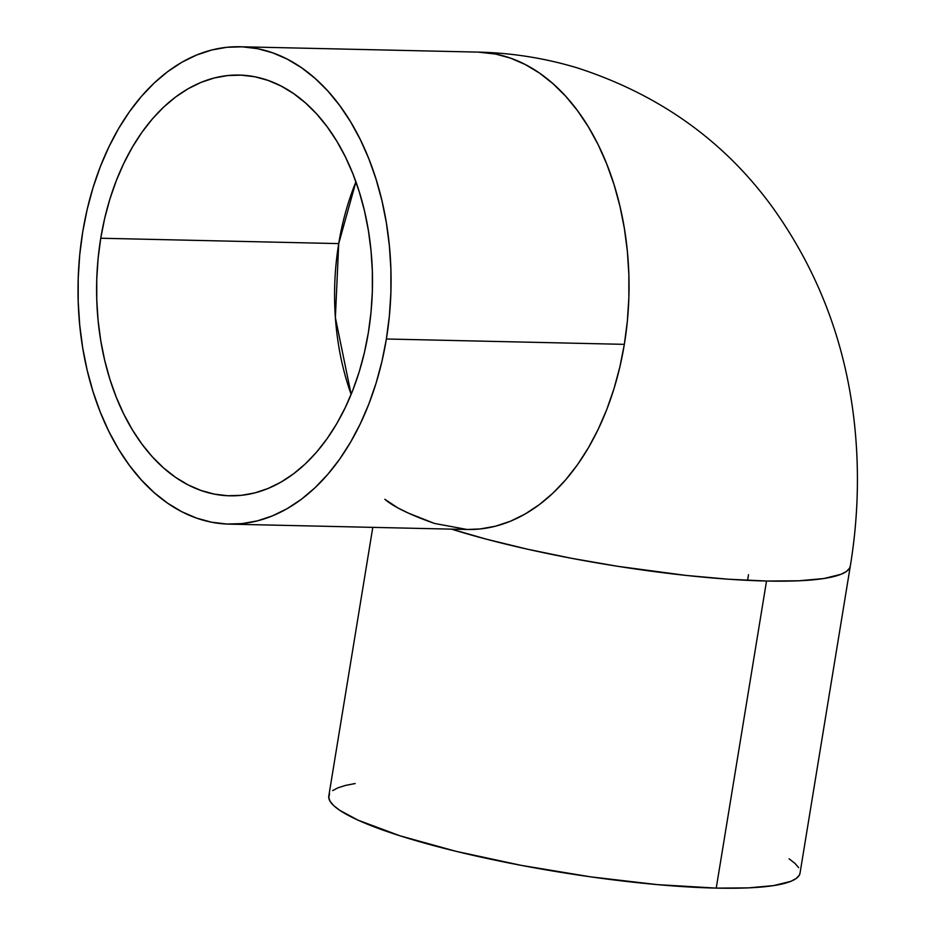 <?xml version="1.0" encoding="UTF-8"?>
<svg xmlns="http://www.w3.org/2000/svg" width="935" height="935" viewBox="0 0 935 935"><rect width="100%" height="100%" fill="white"/><g stroke="black" fill="none" stroke-linecap="round" stroke-linejoin="round"><path stroke-width="1.4" d="M747.579 580.355L748.503 574.686L747.579 580.355M100.746 238.238A210.422 137.912 91.3 0 1 239.29 75.069A210.422 137.912 91.3 0 1 368.355 332.638L371.008 312.313L372.34 291.732L372.34 271.092L371.02 250.58L368.378 230.419L364.463 210.772L359.285 191.85L352.904 173.84L345.389 156.893L336.799 141.185L327.238 126.868L316.778 114.082L305.523 102.944L293.578 93.558L281.073 86.032L268.123 80.41L254.846 76.775L241.37 75.151L227.836 75.536L214.36 77.956L201.083 82.374L188.134 88.743L175.616 97.006L163.672 107.093L152.417 118.885L141.945 132.291L132.373 147.169L123.782 163.38L116.256 180.759L109.862 199.155L104.685 218.369L100.746 238.238L98.093 258.563L96.761 279.144L96.761 299.784L98.081 320.296L100.723 340.469L104.638 360.104L109.816 379.026L116.197 397.036L123.712 413.983L132.291 429.691L141.863 444.008L152.323 456.794L163.578 467.932L175.523 477.317L188.017 484.856L200.978 490.466L214.255 494.101L227.731 495.737L241.265 495.34L254.741 492.92L268.018 488.502L280.967 482.133L293.485 473.87L305.429 463.783L316.684 451.991L327.156 438.585L336.729 423.707L345.319 407.508L352.846 390.117L359.239 371.733L364.416 352.507L368.355 332.638A210.422 137.912 91.3 0 1 229.811 495.807A210.422 137.912 91.3 0 1 100.746 238.238L338.715 243.603L100.746 238.238M355.931 181.846A210.422 137.912 -88.7 0 0 338.715 243.603A210.422 137.912 -88.7 0 0 351.139 394.395L335.373 317.584L338.715 243.603L355.931 181.846M372.796 527.363L328.804 795.977A238.752 37.856 9.3 0 0 462.229 852.813A238.752 37.856 9.3 0 0 716.233 888.11A238.752 37.856 9.3 0 0 800.033 873.138L799.25 875.3L796.141 878.526L790.811 881.343L773.666 885.585L748.491 887.876L716.233 888.11L766.525 581.032L716.233 888.11L657.363 884.627L590.499 876.831L521.379 865.389L455.964 851.306L399.888 835.773L357.988 820.135L339.756 810.318L333.853 805.736L330.172 801.435L328.746 797.45L329.587 793.827M850.312 566.049A238.752 37.856 -170.7 0 1 850.312 566.072A238.752 37.856 -170.7 0 1 766.525 581.032L798.771 580.799L823.957 578.52L841.091 574.265L846.432 571.46L849.529 568.223L850.312 566.072L800.033 873.138M624.335 344.349L386.377 338.996A238.752 156.472 91.3 0 1 229.18 524.126A238.752 156.472 91.3 0 1 82.724 231.892A238.752 156.472 91.3 0 1 239.921 46.75A238.752 156.472 91.3 0 1 386.377 338.996L624.335 344.349A238.752 156.472 -88.7 0 0 477.89 52.103L495.55 54.043L510.615 58.169L525.306 64.538L539.495 73.082L553.041 83.729L565.815 96.363L577.678 110.879L588.536 127.125L598.283 144.948L606.803 164.174L614.05 184.616L619.917 206.086L624.37 228.362L627.362 251.246L628.858 274.516L628.858 297.938L627.338 321.289L624.335 344.349L619.87 366.894L613.991 388.703L606.745 409.577L598.201 429.294L588.454 447.69L577.585 464.566L565.71 479.772L552.936 493.154L539.39 504.596L525.189 513.969L510.487 521.204L495.421 526.218L480.134 528.953L467.138 529.49A238.752 156.472 -88.7 0 0 624.335 344.349M384.846 499.29L398.111 508.056L408.268 513.058L434.424 523.425A238.752 37.856 -170.7 0 1 384.846 499.29M451.558 529.14L486.258 539.144L527.282 549.149L571.659 558.324L617.696 566.306L685.974 575.411L728.435 579.221L766.525 581.032A238.752 37.856 -170.7 0 1 451.558 529.14M82.724 231.892L87.189 209.346L93.079 187.538L100.326 166.664L108.869 146.935L118.616 128.551L129.474 111.674L141.36 96.469L154.135 83.075L167.681 71.644L181.881 62.259L196.584 55.036L211.649 50.022L226.936 47.276L242.294 46.832L257.581 48.678L272.646 52.804L287.337 59.174L301.537 67.729L315.072 78.365L327.846 91.011L339.721 105.526L350.567 121.76L360.314 139.584L368.846 158.81L376.08 179.251L381.947 200.721L386.4 223.009L389.392 245.893L390.888 269.151L390.888 292.573L389.369 315.936L386.377 338.996L381.912 361.529L376.022 383.35L368.776 404.212L360.232 423.941L350.485 442.325L339.615 459.214L327.741 474.419L314.966 487.801L301.421 499.243L287.22 508.617L272.517 515.84L257.452 520.853L242.165 523.6L226.808 524.044L211.52 522.197L196.455 518.072L181.752 511.702L167.564 503.147L154.03 492.511L141.255 479.865L129.381 465.361L118.523 449.116L108.787 431.292L100.255 412.066L93.021 391.625L87.154 370.155L82.701 347.867L79.709 324.983L78.213 301.725L78.213 278.303L79.72 254.951L82.724 231.892M789.07 858.797L794.972 863.379L798.665 867.68M332.685 790.589L338.026 787.773L345.541 785.412L355.16 783.53M434.424 523.425L467.138 529.49L229.18 524.126M850.312 566.072C857.313 523.378 859.148 480.777 855.805 438.281C849.109 353.044 821.678 276.515 773.502 208.669C725.244 141.629 659.9 94.716 577.456 67.939C545 58.157 511.807 52.874 477.89 52.103L239.921 46.75"/></g></svg>
